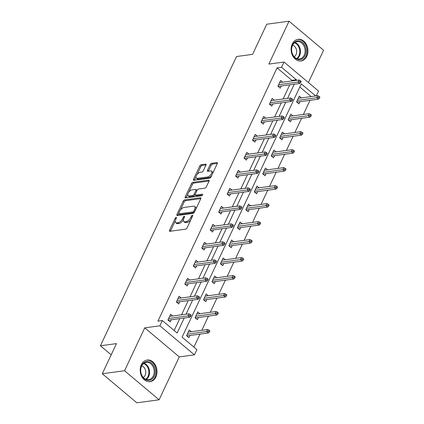 <?xml version="1.0" encoding="UTF-8"?>
<svg xmlns="http://www.w3.org/2000/svg" width="424" height="424" viewBox="0 0 424 424"><rect width="100%" height="100%" fill="white"/><g stroke="black" fill="none" stroke-linecap="round" stroke-linejoin="round"><path stroke-width="0.64" d="M176.172 217.385A0.959 0.472 -49.9 0 0 175.186 218.259L169.526 230.28A1.373 0.673 -49.9 0 0 169.521 231.213A1.373 0.673 -49.9 0 0 169.87 231.292L185.617 229.167A1.373 0.673 -49.9 0 0 187.026 227.916L192.682 215.89A0.959 0.472 -49.9 0 0 192.687 215.238A0.959 0.472 -49.9 0 0 192.443 215.185A0.959 0.472 -49.9 0 0 191.457 216.06L190.726 217.613A4.399 2.157 -49.9 0 1 186.221 221.614L184.912 221.789A4.399 2.157 -49.9 0 1 183.783 221.535A4.399 2.157 -49.9 0 1 183.815 218.551L184.546 216.993A0.959 0.472 -49.9 0 0 184.551 216.341A0.959 0.472 -49.9 0 0 184.308 216.282A0.959 0.472 -49.9 0 0 183.322 217.157L182.59 218.715A4.399 2.157 -49.9 0 1 178.085 222.711L176.776 222.892A4.399 2.157 -49.9 0 1 175.647 222.637A4.399 2.157 -49.9 0 1 175.679 219.648L176.411 218.09A0.959 0.472 -49.9 0 0 176.416 217.438A0.959 0.472 -49.9 0 0 176.172 217.385M306.806 56.26A10.918 8.369 -97.7 0 1 300.992 60.955A10.918 8.369 -97.7 0 1 292.624 55.708A10.918 8.369 -97.7 0 1 292.247 44.011A10.918 8.369 -97.7 0 1 298.067 39.31A10.918 8.369 -97.7 0 1 306.435 44.557A10.918 8.369 -97.7 0 1 306.806 56.26M155.889 376.978A10.918 8.369 -97.7 0 1 150.07 381.674A10.918 8.369 -97.7 0 1 141.706 376.433A10.918 8.369 -97.7 0 1 141.33 364.73A10.918 8.369 -97.7 0 1 147.144 360.034A10.918 8.369 -97.7 0 1 155.513 365.281A10.918 8.369 -97.7 0 1 155.889 376.978M159.095 399.79L136.814 402.8L102.279 373.756L124.561 370.74L159.095 399.79L179.278 356.902L194.425 354.856L159.89 325.807L162.36 320.565L177.153 333.004L184.202 318.026M308.386 82.537L323.576 50.244L289.041 21.2L268.858 64.088L284.011 62.037L318.546 91.086L316.288 95.888M102.279 373.756L116.462 343.604L100.424 345.777L236.534 56.525L252.577 54.357L266.76 24.21L289.041 21.2M205.969 165.116A1.373 0.673 -49.9 0 0 205.979 164.183A1.373 0.673 -49.9 0 0 205.624 164.104L201.209 164.698A1.373 0.673 -49.9 0 0 199.799 165.948L193.519 179.304A1.373 0.673 -49.9 0 0 193.508 180.237A1.373 0.673 -49.9 0 0 193.858 180.317L209.604 178.186A1.373 0.673 -49.9 0 0 211.014 176.935L217.295 163.584A1.373 0.673 -49.9 0 0 217.305 162.652A1.373 0.673 -49.9 0 0 216.956 162.572L211.618 163.293A1.373 0.673 -49.9 0 0 210.209 164.544L207.522 170.257A1.373 0.673 -49.9 0 0 207.511 171.19A1.373 0.673 -49.9 0 0 207.866 171.269L210.511 170.914A3.678 1.802 -49.9 0 1 211.449 171.126A3.678 1.802 -49.9 0 1 211.004 174.375A3.678 1.802 -49.9 0 1 207.659 176.967L197.293 178.366A3.678 1.802 -49.9 0 1 196.354 178.154A3.678 1.802 -49.9 0 1 196.8 174.905A3.678 1.802 -49.9 0 1 200.144 172.314L201.872 172.08A1.373 0.673 -49.9 0 0 203.276 170.83L205.969 165.116M179.278 356.902L144.738 327.858L124.561 370.74M144.738 327.858L159.89 325.807M291.564 81.005L291.882 80.327L277.089 67.888L157.903 321.164L162.36 320.565M277.089 67.888L281.541 67.284L284.011 62.037M184.647 199.895A1.373 0.673 -49.9 0 0 183.242 201.14L176.956 214.496A1.373 0.673 -49.9 0 0 176.946 215.429A1.373 0.673 -49.9 0 0 177.301 215.509L193.047 213.378A1.373 0.673 -49.9 0 0 194.452 212.133L200.738 198.777A1.373 0.673 -49.9 0 0 200.748 197.844A1.373 0.673 -49.9 0 0 200.393 197.764L184.647 199.895L185.579 200.679A1.373 0.673 -49.9 0 0 184.175 201.93L180.285 210.193M185.235 196.9L191.521 183.544A1.373 0.673 -49.9 0 1 192.925 182.299L208.672 180.168A1.373 0.673 -49.9 0 1 209.027 180.248A1.373 0.673 -49.9 0 1 209.016 181.181L206.329 186.894A1.373 0.673 -49.9 0 1 204.919 188.145L198.533 189.009A1.373 0.673 -49.9 0 0 197.128 190.259L195.342 194.049A1.373 0.673 -49.9 0 0 195.332 194.982A1.373 0.673 -49.9 0 0 195.687 195.061L202.333 194.166A0.959 0.472 -49.9 0 1 202.582 194.219A0.959 0.472 -49.9 0 1 202.465 195.072A0.959 0.472 -49.9 0 1 201.586 195.75L185.579 197.913A1.373 0.673 -49.9 0 1 185.224 197.833A1.373 0.673 -49.9 0 1 185.235 196.9L186.168 197.685L187.811 194.197M100.424 345.777L111.183 354.824M292.926 115.885L290.832 114.12L288.119 119.886L290.456 121.847L291.484 119.663M276.003 151.856L273.904 150.091L271.196 155.857L273.528 157.818L274.556 155.635M259.075 187.821L256.981 186.057L254.268 191.823L256.599 193.784L257.633 191.6M242.152 223.793L240.053 222.028L237.345 227.794L239.677 229.755L240.705 227.571M225.224 259.758L223.13 257.999L220.416 263.76L222.748 265.721L223.777 263.537M208.301 295.729L206.202 293.964L203.494 299.731L205.826 301.692L206.854 299.508M191.372 331.695L189.279 329.936L186.565 335.697L188.897 337.663L189.926 335.474M193.906 347.097L200.017 334.112M201.813 330.285L208.476 316.129M210.278 312.303L216.94 298.141M218.742 294.314L225.404 280.158M227.206 276.331L233.868 262.175M235.665 258.349L242.327 244.192M244.129 240.366L250.791 226.204M252.593 222.377L259.255 208.221M261.057 204.394L267.719 190.238M269.516 186.412L276.178 172.255M277.98 168.429L284.642 154.267M286.444 150.441L293.106 136.284M294.908 132.458L301.57 118.301M303.372 114.475L310.029 100.313M311.2 96.577L299.821 87.005M199.837 313.712L197.743 311.947L195.029 317.714L197.361 319.675L198.39 317.491M216.765 277.741L214.666 275.982L211.952 281.743L214.29 283.709L215.318 281.52M233.688 241.775L231.594 240.011L228.881 245.777L231.213 247.738L232.241 245.554M250.616 205.804L248.517 204.045L245.803 209.806L248.141 211.772L249.169 209.583M267.539 169.839L265.445 168.074L262.732 173.84L265.064 175.801L266.092 173.617M284.467 133.867L282.368 132.108L279.654 137.869L281.992 139.835L283.02 137.646M301.39 97.902L299.296 96.137L296.583 101.903L298.915 103.864L299.943 101.68M315.652 95.972L301.284 83.888L182.103 337.165L196.895 349.609L194.425 354.856M296.021 80.401L296.339 79.728L281.541 67.284M186.004 314.2L192.666 300.038M194.468 296.212L201.13 282.055M202.932 278.229L209.594 264.072M211.391 260.246L218.053 246.09M219.855 242.263L226.517 228.101M228.319 224.275L234.981 210.119M236.783 206.292L243.445 192.136M245.242 188.309L251.904 174.153M253.706 170.326L260.368 156.165M262.17 152.338L268.832 138.182M270.634 134.355L277.296 120.199M279.093 116.372L285.755 102.21M287.557 98.384L294.219 84.228M291.882 80.327L296.339 79.728M174.163 330.492L179.749 318.625M181.546 314.799L188.208 300.643M190.01 296.816L196.672 282.66M198.474 278.833L205.137 264.677M206.939 260.85L213.601 246.689M215.397 242.862L222.059 228.706M223.861 224.879L230.524 210.723M232.326 206.896L238.988 192.734M240.79 188.908L247.452 174.752M249.248 170.925L255.911 156.769M257.713 152.942L264.375 138.786M266.177 134.959L272.839 120.798M274.641 116.971L281.303 102.815M283.099 98.988L289.762 84.832M281.276 85.977L280.248 88.165L277.916 86.199L280.624 80.438L282.723 82.198M272.812 103.965L271.784 106.148L269.452 104.187L272.166 98.421L274.259 100.186M264.348 121.948L263.32 124.131L260.988 122.17L263.702 116.404L265.795 118.169M255.889 139.931L254.861 142.114L252.524 140.153L255.237 134.392L257.336 136.152M247.425 157.913L246.397 160.102L244.065 158.136L246.773 152.375L248.872 154.135M238.961 175.902L237.933 178.085L235.601 176.124L238.315 170.358L240.408 172.123M230.497 193.885L229.469 196.068L227.137 194.107L229.85 188.341L231.944 190.106M222.038 211.868L221.01 214.051L218.673 212.09L221.386 206.329L223.485 208.089M213.574 229.85L212.546 232.039L210.214 230.073L212.922 224.312L215.021 226.072M205.11 247.839L204.082 250.022L201.75 248.061L204.463 242.295L206.557 244.06M196.646 265.822L195.618 268.005L193.286 266.044L195.999 260.278L198.093 262.043M188.187 283.804L187.159 285.993L184.822 284.027L187.535 278.266L189.634 280.026M179.723 301.793L178.695 303.976L176.363 302.015L179.071 296.249L181.17 298.014M171.259 319.776L170.231 321.959L167.899 319.998L170.612 314.232L172.706 315.997M175.647 222.637L176.58 223.422A4.399 2.157 -49.9 0 0 177.709 223.676L176.776 222.892M183.407 219.738A4.399 2.157 -49.9 0 1 179.018 223.501L177.709 223.676M183.783 221.535L184.716 222.319A4.399 2.157 -49.9 0 0 185.845 222.573L184.912 221.789M190.911 219.653A4.399 2.157 -49.9 0 1 187.154 222.399L185.845 222.573M175.266 220.856L170.464 231.064A1.373 0.673 -49.9 0 0 170.395 231.223M200.801 198.618L185.579 200.679M178.679 213.606L177.889 215.281A1.373 0.673 -49.9 0 0 177.826 215.44M178.769 213.087A0.959 0.472 -49.9 0 0 178.758 213.738A0.959 0.472 -49.9 0 0 179.008 213.797L192.83 211.926A0.959 0.472 -49.9 0 0 193.816 211.051L194.584 209.408A4.399 2.157 -49.9 0 0 194.616 206.424A4.399 2.157 -49.9 0 0 193.492 206.17L184.043 207.442A4.399 2.157 -49.9 0 0 179.538 211.444L178.769 213.087M178.758 213.738L179.691 214.523A0.959 0.472 -49.9 0 0 179.94 214.581L179.008 213.797M194.272 212.451A0.959 0.472 -49.9 0 1 193.763 212.71L179.94 214.581M195.93 208.99A4.399 2.157 -49.9 0 0 195.549 207.209L194.616 206.424M188.722 192.263L192.454 184.329L191.521 183.544M209.08 181.022L193.858 183.083A1.373 0.673 -49.9 0 0 192.454 184.329M195.332 194.982L196.264 195.766A1.373 0.673 -49.9 0 0 196.619 195.846L202.471 195.056M191.908 189.904A3.678 1.802 -49.9 0 0 188.563 192.496A3.678 1.802 -49.9 0 0 188.118 195.745A3.678 1.802 -49.9 0 0 189.056 195.957L192.708 195.464A1.373 0.673 -49.9 0 0 194.118 194.213L195.904 190.424A1.373 0.673 -49.9 0 0 195.909 189.491A1.373 0.673 -49.9 0 0 195.559 189.411L191.908 189.904M188.118 195.745L189.051 196.529A3.678 1.802 -49.9 0 0 189.989 196.741L189.056 195.957M195.199 194.69L195.051 194.998A1.373 0.673 -49.9 0 1 193.646 196.248L189.989 196.741M196.98 190.567A1.373 0.673 -49.9 0 0 196.847 190.275L195.909 189.491M196.354 178.154L197.287 178.939A3.678 1.802 -49.9 0 0 198.231 179.151L197.293 178.366M211.666 175.552A3.678 1.802 -49.9 0 1 208.592 177.751L198.231 179.151M212.721 173.31A3.678 1.802 -49.9 0 0 212.387 171.911L211.449 171.126M217.364 163.426L212.551 164.077A1.373 0.673 -49.9 0 0 211.141 165.328L208.454 171.042A1.373 0.673 -49.9 0 0 208.391 171.201M196.015 176.755L194.452 180.089A1.373 0.673 -49.9 0 0 194.383 180.242M206.032 164.957L202.142 165.487A1.373 0.673 -49.9 0 0 200.732 166.733L197.075 174.513M188.463 331.669L188.897 332.029M187.45 335.808L187.238 336.264M209.355 332.056L209.896 330.9L208.963 330.116L208.423 331.266L209.355 332.056L208.354 332.983L206.674 331.573L207.649 329.496L188.251 332.119M208.423 331.266L187.276 334.192M186.719 335.368L187.276 335.834L187.18 336.216M208.354 332.983L187.276 335.834M207.649 329.496L208.963 330.116M170.231 316.331L169.796 315.965M168.572 320.56L168.784 320.109M168.052 319.67L168.609 320.131L189.687 317.284L188.007 315.869L168.604 318.493M189.756 315.567L190.689 316.352L191.229 315.202L190.297 314.412L189.756 315.567L188.007 315.869L188.982 313.797L169.584 316.421M189.687 317.284L190.689 316.352M190.297 314.412L188.982 313.797M168.513 320.518L168.609 320.131M196.927 313.681L197.361 314.046M195.915 317.825L195.703 318.276M217.819 314.067L218.36 312.917L217.427 312.133L216.887 313.283L217.819 314.067L216.818 315L215.138 313.585L216.113 311.513L196.715 314.136M216.887 313.283L195.734 316.209M195.183 317.385L195.74 317.852L195.644 318.233M216.818 315L195.74 317.852M216.113 311.513L217.427 312.133M205.391 295.698L205.82 296.063M204.379 299.842L204.161 300.293M226.284 296.084L226.824 294.929L225.891 294.145L225.345 295.3L226.284 296.084L225.277 297.017L223.596 295.602L224.577 293.53L205.174 296.148M225.345 295.3L204.198 298.226M203.647 299.397L204.108 300.245M225.277 297.017L204.198 299.863M224.577 293.53L225.891 294.145M178.69 298.348L178.26 297.982M177.031 302.577L177.243 302.126M176.517 301.681L177.068 302.148L198.146 299.302L196.466 297.887L177.068 300.51M198.215 297.584L199.148 298.369L199.693 297.213L198.761 296.429L198.215 297.584L196.466 297.887L197.446 295.809L178.043 298.432M198.146 299.302L199.148 298.369M198.761 296.429L197.446 295.809M176.978 302.529L177.068 302.148M187.154 280.359L186.719 279.999M185.495 284.594L185.707 284.138M184.981 283.698L185.532 284.165L206.61 281.313L204.93 279.904L185.532 282.522M206.679 279.596L207.612 280.386L208.157 279.231L207.219 278.446L206.679 279.596L204.93 279.904L205.905 277.826L186.507 280.45M206.61 281.313L207.612 280.386M207.219 278.446L205.905 277.826M185.442 284.546L185.532 284.165M147.875 380.339A9.45 7.24 -97.7 0 1 140.609 370.253A9.45 7.24 -97.7 0 1 147.918 361.561A9.45 7.24 -97.7 0 1 155.184 371.647A9.45 7.24 -97.7 0 1 147.875 380.339M147.467 362.319A8.75 6.705 82.3 0 0 146.28 362.34A8.75 6.705 82.3 0 0 140.726 371.138A8.75 6.705 82.3 0 0 147.43 379.703A8.75 6.705 82.3 0 0 148.623 379.681A8.75 6.705 82.3 0 0 154.172 370.883A8.75 6.705 82.3 0 0 147.467 362.319M149.089 381.733A10.849 8.316 82.3 0 0 149.349 381.701A10.849 8.316 82.3 0 0 156.233 370.793A10.849 8.316 82.3 0 0 147.918 360.172A10.849 8.316 82.3 0 0 146.444 360.199A10.849 8.316 82.3 0 0 146.185 360.241M141.738 365.859A6.228 4.775 -97.7 0 1 145.676 371.249A6.228 4.775 -97.7 0 1 143.312 377.498M298.793 59.62A9.45 7.24 -97.7 0 1 291.526 49.534A9.45 7.24 -97.7 0 1 298.835 40.842A9.45 7.24 -97.7 0 1 306.101 50.928A9.45 7.24 -97.7 0 1 298.793 59.62M298.39 41.6A8.75 6.705 82.3 0 0 297.197 41.621A8.75 6.705 82.3 0 0 291.648 50.419A8.75 6.705 82.3 0 0 298.353 58.984A8.75 6.705 82.3 0 0 299.54 58.963A8.75 6.705 82.3 0 0 305.094 50.165A8.75 6.705 82.3 0 0 298.39 41.6M300.007 61.014A10.849 8.316 82.3 0 0 300.266 60.982A10.849 8.316 82.3 0 0 307.151 50.074A10.849 8.316 82.3 0 0 298.841 39.453A10.849 8.316 82.3 0 0 297.362 39.48A10.849 8.316 82.3 0 0 297.102 39.517M292.655 45.135A6.228 4.775 -97.7 0 1 296.593 50.53A6.228 4.775 -97.7 0 1 294.23 56.774M213.85 277.715L214.284 278.08M212.837 281.859L212.625 282.31M234.742 278.102L235.288 276.946L234.35 276.162L233.809 277.317L234.742 278.102L233.741 279.034L232.061 277.619L233.036 275.542L213.638 278.165M233.809 277.317L212.663 280.243M212.111 281.414L212.572 282.262M233.741 279.034L212.663 281.881M233.036 275.542L234.35 276.162M195.618 262.377L195.183 262.011M193.959 266.611L194.171 266.155M193.439 265.716L193.996 266.182L215.074 263.331L213.394 261.915L193.996 264.539M215.143 261.613L216.076 262.398L216.616 261.248L215.684 260.463L215.143 261.613L213.394 261.915L214.369 259.843L194.971 262.467M215.074 263.331L216.076 262.398M215.684 260.463L214.369 259.843M193.901 266.564L193.996 266.182M222.314 259.732L222.748 260.092M221.302 263.871L221.089 264.327M243.206 260.113L243.747 258.963L242.814 258.179L242.274 259.329L243.206 260.113L242.205 261.046L240.525 259.636L241.5 257.559L222.102 260.182M242.274 259.329L221.127 262.255M220.57 263.431L221.127 263.898L221.031 264.279M242.205 261.046L221.127 263.898M241.5 257.559L242.814 258.179M204.082 244.394L203.647 244.028M202.423 248.623L202.635 248.173M201.904 247.727L202.46 248.194L223.538 245.348L221.858 243.933L202.455 246.556M223.607 243.63L224.54 244.415L225.08 243.259L224.148 242.475L223.607 243.63L221.858 243.933L222.833 241.86L203.435 244.478M223.538 245.348L224.54 244.415M224.148 242.475L222.833 241.86M202.365 248.581L202.46 248.194M230.778 241.744L231.213 242.109M229.766 245.888L229.554 246.339M251.671 242.131L252.211 240.98L251.278 240.196L250.738 241.346L251.671 242.131L250.669 243.063L248.989 241.648L249.964 239.576L230.566 242.199M250.738 241.346L229.585 244.272M229.034 245.448L229.591 245.915L229.495 246.296M250.669 243.063L229.591 245.915M249.964 239.576L251.278 240.196M212.541 226.411L212.111 226.045M210.882 230.64L211.094 230.19M210.368 229.744L210.919 230.211L231.997 227.365L230.317 225.95L210.919 228.573M232.066 225.648L232.999 226.432L233.544 225.277L232.612 224.492L232.066 225.648L230.317 225.95L231.297 223.872L211.894 226.496M231.997 227.365L232.999 226.432M232.612 224.492L231.297 223.872M210.829 230.592L210.919 230.211M239.242 223.761L239.671 224.126M238.23 227.905L238.012 228.356M260.135 224.148L260.675 222.992L259.742 222.208L259.197 223.363L260.135 224.148L259.128 225.08L257.447 223.665L258.428 221.593L239.025 224.211M259.197 223.363L238.049 226.289M237.498 227.46L238.055 227.927L237.959 228.308M259.128 225.08L238.055 227.927M258.428 221.593L259.742 222.208M221.005 208.423L220.57 208.062M219.346 212.657L219.558 212.201M218.832 211.762L219.383 212.228L240.461 209.377L238.781 207.967L219.383 210.585M240.53 207.659L241.463 208.444L242.009 207.294L241.071 206.509L240.53 207.659L238.781 207.967L239.756 205.889L220.358 208.513M240.461 209.377L241.463 208.444M241.071 206.509L239.756 205.889M219.293 212.609L219.383 212.228M247.701 205.778L248.135 206.144M246.689 209.922L246.477 210.373M268.593 206.165L269.139 205.009L268.207 204.225L267.661 205.375L268.593 206.165L267.592 207.092L265.912 205.682L266.887 203.605L247.489 206.228M267.661 205.375L246.514 208.306M245.962 209.477L246.424 210.325M267.592 207.092L246.514 209.944M266.887 203.605L268.207 204.225M229.469 190.44L229.034 190.074M227.81 194.669L228.022 194.219M227.291 193.779L227.847 194.245L248.925 191.394L247.245 189.978L227.847 192.602M248.994 189.676L249.927 190.461L250.467 189.311L249.535 188.526L248.994 189.676L247.245 189.978L248.22 187.906L228.822 190.53M248.925 191.394L249.927 190.461M249.535 188.526L248.22 187.906M227.752 194.627L227.847 194.245M256.165 187.79L256.599 188.155M255.153 191.934L254.941 192.39M277.058 188.177L277.598 187.026L276.665 186.242L276.125 187.392L277.058 188.177L276.056 189.109L274.376 187.7L275.351 185.622L255.953 188.245M276.125 187.392L254.978 190.318M254.421 191.494L254.978 191.961L254.882 192.342M276.056 189.109L254.978 191.961M275.351 185.622L276.665 186.242M237.933 172.457L237.498 172.091M236.274 176.686L236.486 176.236M235.755 175.79L236.311 176.257L257.389 173.411L255.709 171.996L236.306 174.619M257.458 171.694L258.391 172.478L258.932 171.323L257.999 170.538L257.458 171.694L255.709 171.996L256.684 169.923L237.286 172.542M257.389 173.411L258.391 172.478M257.999 170.538L256.684 169.923M236.216 176.638L236.311 176.257M264.629 169.807L265.064 170.172M263.617 173.951L263.405 174.402M285.522 170.194L286.062 169.043L285.129 168.254L284.589 169.409L285.522 170.194L284.52 171.126L282.84 169.711L283.815 167.639L264.417 170.257M284.589 169.409L263.437 172.335M262.885 173.511L263.442 173.972L263.346 174.359M284.52 171.126L263.442 173.972M283.815 167.639L285.129 168.254M246.392 154.474L245.962 154.108M244.733 158.703L244.945 158.253M244.219 157.808L244.77 158.274L265.848 155.423L264.168 154.013L244.77 156.636M265.917 153.711L266.85 154.495L267.396 153.34L266.463 152.555L265.917 153.711L264.168 154.013L265.148 151.935L245.745 154.559M265.848 155.423L266.85 154.495M266.463 152.555L265.148 151.935M244.68 158.656L244.77 158.274M273.093 151.824L273.522 152.19M272.081 155.968L271.864 156.419M293.986 152.211L294.526 151.055L293.594 150.271L293.048 151.426L293.986 152.211L292.979 153.143L291.299 151.728L292.279 149.651L272.876 152.274M293.048 151.426L271.901 154.352M271.349 155.523L271.906 155.99L271.811 156.371M292.979 153.143L271.906 155.99M292.279 149.651L293.594 150.271M254.856 136.486L254.421 136.12M253.197 140.72L253.409 140.264M252.683 139.825L253.234 140.291L274.312 137.44L272.632 136.03L253.234 138.648M274.381 135.722L275.314 136.507L275.86 135.357L274.922 134.572L274.381 135.722L272.632 136.03L273.607 133.952L254.209 136.576M274.312 137.44L275.314 136.507M274.922 134.572L273.607 133.952M253.144 140.673L253.234 140.291M281.552 133.841L281.986 134.201M280.54 137.98L280.328 138.436M302.445 134.228L302.99 133.072L302.058 132.288L301.512 133.438L302.445 134.228L301.443 135.155L299.763 133.745L300.738 131.668L281.34 134.291M301.512 133.438L280.365 136.364M279.814 137.54L280.275 138.388M301.443 135.155L280.365 138.007M300.738 131.668L302.058 132.288M263.32 118.503L262.885 118.137M261.661 122.732L261.873 122.282M261.142 121.842L261.698 122.303L282.776 119.457L281.096 118.042L261.698 120.665M282.845 117.74L283.778 118.524L284.319 117.374L283.386 116.584L282.845 117.74L281.096 118.042L282.071 115.969L262.673 118.593M282.776 119.457L283.778 118.524M283.386 116.584L282.071 115.969M261.603 122.69L261.698 122.303M290.016 115.853L290.451 116.218M289.004 119.997L288.792 120.453M310.909 116.24L311.449 115.09L310.516 114.305L309.976 115.455L310.909 116.24L309.907 117.172L308.227 115.757L309.202 113.685L289.804 116.308M309.976 115.455L288.829 118.381M288.278 119.557L288.733 120.405M309.907 117.172L288.829 120.024M309.202 113.685L310.516 114.305M271.784 100.52L271.349 100.154M270.125 104.749L270.337 104.299M269.606 103.853L270.162 104.32L291.24 101.474L289.56 100.059L270.157 102.682M291.309 99.757L292.242 100.541L292.783 99.386L291.85 98.601L291.309 99.757L289.56 100.059L290.535 97.981L271.137 100.605M291.24 101.474L292.242 100.541M291.85 98.601L290.535 97.981M270.067 104.702L270.162 104.32M298.48 97.87L298.915 98.236M297.468 102.014L297.256 102.465M319.373 98.257L319.913 97.101L318.981 96.317L318.44 97.472L319.373 98.257L318.371 99.19L316.691 97.774L317.666 95.702L298.268 98.32M318.44 97.472L297.288 100.398M296.736 101.569L297.293 102.036L297.197 102.417M318.371 99.19L297.293 102.036M317.666 95.702L318.981 96.317M280.243 82.532L279.814 82.171M278.584 86.766L278.796 86.311M278.07 85.871L278.621 86.337L299.699 83.486L298.019 82.076L278.621 84.699M299.768 81.768L300.701 82.558L301.247 81.403L300.314 80.618L299.768 81.768L298.019 82.076L299 79.998L279.596 82.622M299.699 83.486L300.701 82.558M300.314 80.618L299 79.998M278.531 86.719L278.621 86.337M176.008 218.948L175.186 218.259M192.279 216.749L191.457 216.06M184.143 217.851L183.322 217.157M179.018 223.501L178.085 222.711M183.475 219.457L182.59 218.715M187.154 222.399L186.221 221.614M191.547 218.307L190.726 217.613M170.464 231.064L169.526 230.28M200.886 198.178L200.393 197.764M177.889 215.281L176.956 214.496M184.175 201.93L183.242 201.14M193.763 212.71L192.83 211.926M194.637 211.74L193.816 211.051M195.406 210.103L194.584 209.408M193.858 183.083L192.925 182.299M209.165 180.582L208.672 180.168M196.619 195.846L195.687 195.061M202.677 194.452L202.333 194.166M193.646 196.248L192.708 195.464M195.051 194.998L194.118 194.213M196.725 191.113L195.904 190.424M208.592 177.751L207.659 176.967M208.454 171.042L207.522 170.257M211.141 165.328L210.209 164.544M212.551 164.077L211.618 163.293M217.443 162.986L216.956 162.572M194.452 180.089L193.519 179.304M200.732 166.733L199.799 165.948M202.142 165.487L201.209 164.698M206.117 164.517L205.624 164.104M144.033 363.198A8.75 6.705 -97.7 0 1 149.449 370.74A8.75 6.705 -97.7 0 1 146.227 379.448M145.686 379.241A8.464 6.487 82.3 0 0 148.792 370.83A8.464 6.487 82.3 0 0 143.566 363.543M294.95 42.48A8.75 6.705 -97.7 0 1 300.372 50.021A8.75 6.705 -97.7 0 1 297.144 58.729M296.609 58.523A8.464 6.487 82.3 0 0 299.71 50.111A8.464 6.487 82.3 0 0 294.484 42.824"/></g></svg>
